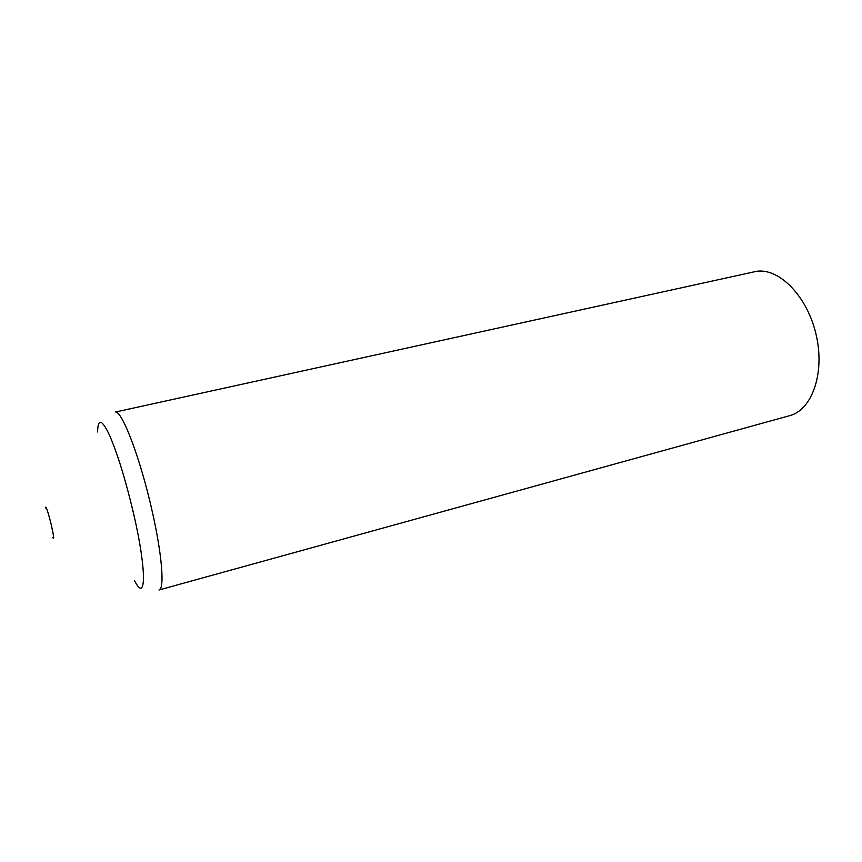 <?xml version="1.0" encoding="UTF-8"?>
<svg xmlns="http://www.w3.org/2000/svg" width="862" height="862" viewBox="0 0 862 862"><rect width="100%" height="100%" fill="white"/><g stroke="black" fill="none" stroke-linecap="round" stroke-linejoin="round"><path stroke-width="1.29" d="M52.722 537.382C54.349 540.463 53.843 536.153 51.203 524.462C47.582 510.196 45.675 504.744 45.471 508.106M756.664 271.293L115.627 411.982C122.49 411.637 140.506 459.134 151.992 510.379C162.153 554.665 164.793 589.457 158.953 589.996L789.635 415.678C811.896 410.075 825.074 373.472 816.217 335.081C807.619 296.647 779.539 267.974 756.664 271.293M134.386 580.395C146.174 604.143 146.982 571.215 133.675 513.967C125.701 480.209 117.609 453.897 109.42 435.008C101.813 419.126 97.88 418.102 97.611 431.948"/></g></svg>
